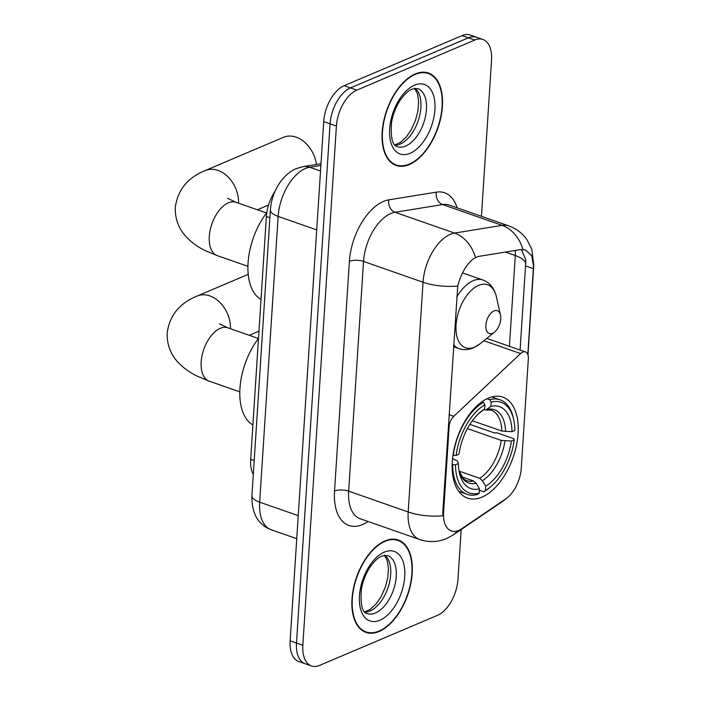<?xml version="1.0" encoding="UTF-8"?>
<svg xmlns="http://www.w3.org/2000/svg" width="701" height="701" viewBox="0 0 701 701"><rect width="100%" height="100%" fill="white"/><g stroke="black" fill="none" stroke-linecap="round" stroke-linejoin="round"><path stroke-width="1.05" d="M448.333 426.558L449.113 426.83A10.094 5.582 -70.7 0 1 453.757 416.324L520.58 353.567A10.094 5.582 -70.7 0 1 522.736 352.104A10.094 5.582 -70.7 0 1 525.461 351.911A10.094 5.582 -70.7 0 1 528.344 358.807L521.272 468.128A27.251 15.08 109.3 0 1 505.824 498.84L461.635 528.817A27.251 15.08 109.3 0 1 458.708 530.438A27.251 15.08 109.3 0 1 451.348 530.946A27.251 15.08 109.3 0 1 443.584 512.335L442.804 512.063L457.744 286.043C460.916 273.933 466.069 264.873 473.201 258.862L478.073 256.496L520.764 249.574L525.592 250.047L531.717 255.777L533.514 266.284L527.818 354.513M481.981 497.123A53.486 29.6 109.3 0 0 516.444 445.459A53.486 29.6 109.3 0 0 502.819 397.134A53.486 29.6 109.3 0 0 488.378 398.133A53.486 29.6 109.3 0 0 453.924 449.788A53.486 29.6 109.3 0 0 467.541 498.113A53.486 29.6 109.3 0 0 481.981 497.123M449.113 426.83L443.584 512.335M253.298 474.481A30.274 16.754 -70.7 0 1 250.678 459.295L266.38 216.521A30.274 16.754 -70.7 0 1 275.046 191.285M379.162 631.478A48.947 27.085 109.3 0 0 410.698 584.205A48.947 27.085 109.3 0 0 398.229 539.98A48.947 27.085 109.3 0 0 385.024 540.892A48.947 27.085 109.3 0 0 353.488 588.165A48.947 27.085 109.3 0 0 365.957 632.39A48.947 27.085 109.3 0 0 379.162 631.478M395.382 539.516A48.947 27.085 109.3 0 0 394.935 539.227M409.358 164.542A48.947 27.085 109.3 0 0 440.894 117.269A48.947 27.085 109.3 0 0 428.425 73.044A48.947 27.085 109.3 0 0 415.22 73.956A48.947 27.085 109.3 0 0 383.684 121.229A48.947 27.085 109.3 0 0 396.153 165.462A48.947 27.085 109.3 0 0 409.358 164.542M425.577 72.58A48.947 27.085 109.3 0 0 425.13 72.291M457.192 530.981A35.322 23.589 -124.2 0 1 453.083 535.021L446.519 538.596C437.757 542.241 428.819 542.548 419.697 539.525A40.369 22.336 -70.7 0 1 408.192 511.967A35.322 13.223 3.7 0 0 442.883 515.77L442.804 512.063M481.447 216.329L491.541 60.163A30.274 16.754 109.3 0 0 482.91 39.484L470.213 35.05A30.274 16.754 109.3 0 0 462.047 35.62L344.147 85.688L350.491 87.905A30.274 16.754 109.3 0 0 330.066 123.832L296.488 643.062A30.274 16.754 109.3 0 0 305.119 663.733A30.274 16.754 109.3 0 1 296.488 643.062L330.066 123.832A30.274 16.754 109.3 0 1 350.491 87.905L468.391 37.836L350.491 87.905L356.844 90.122A30.274 16.754 109.3 0 0 336.41 126.049L302.841 645.279A30.274 16.754 109.3 0 0 311.472 665.95A30.274 16.754 109.3 0 0 319.638 665.38L437.538 615.312A30.274 16.754 109.3 0 0 457.963 579.385L461.188 529.518M476.566 37.267A30.274 16.754 109.3 0 0 468.391 37.836A30.274 16.754 109.3 0 1 476.566 37.267M521.395 249.495L525.697 259.528L525.689 263.558L520.081 350.036M482.91 39.484A30.274 16.754 109.3 0 0 474.743 40.053L356.844 90.122M393.103 163.99A48.947 27.085 109.3 0 0 393.629 164.043M362.908 630.926A48.947 27.085 109.3 0 0 363.433 630.979M344.147 85.688A30.274 16.754 109.3 0 0 323.713 121.615L290.144 640.837A30.274 16.754 109.3 0 0 298.775 661.516L311.472 665.95M384.989 541.356A48.439 26.804 109.3 0 0 353.786 588.139A48.439 26.804 109.3 0 0 366.124 631.916A48.439 26.804 109.3 0 0 379.197 631.005A48.439 26.804 109.3 0 0 410.4 584.222A48.439 26.804 109.3 0 0 398.063 540.453A48.439 26.804 109.3 0 0 384.989 541.356M415.185 74.429A48.439 26.804 109.3 0 0 383.973 121.212A48.439 26.804 109.3 0 0 396.319 164.98A48.439 26.804 109.3 0 0 409.393 164.078A48.439 26.804 109.3 0 0 440.596 117.295A48.439 26.804 109.3 0 0 428.258 73.526A48.439 26.804 109.3 0 0 415.185 74.429M487.029 398.746L489.675 399.666L491.147 402.102A48.036 26.585 109.3 0 1 513.693 419.557A48.036 26.585 109.3 0 1 514.858 430.475L511.984 431.702A43.392 24.009 109.3 0 0 490.866 406.422L485.872 409.962L483.795 409.726M472.351 420.758L501.828 431.054L511.984 431.702M469.88 424.368L494.354 432.911L496.93 432.797L513.912 438.73L514.254 439.816A48.036 26.585 109.3 0 1 490.017 487.344A48.036 26.585 109.3 0 1 485.425 490.516L485.705 486.187A43.392 24.009 109.3 0 0 511.38 441.034L501.224 440.394L467.409 428.583M459.085 471.116L479.668 478.301L482.384 480.667L485.705 486.187M258.494 338.46A55.502 30.713 109.3 0 0 252.903 424.972M483.471 402.304A50.051 27.698 109.3 0 0 453.275 455.405L456.106 455.431A48.036 26.585 109.3 0 1 484.934 404.74L483.471 402.304L481.955 401.769M513.693 419.557L513.307 417.822A50.051 27.698 109.3 0 0 500.102 399.815A50.051 27.698 109.3 0 0 489.675 399.666M485.425 490.516L483.716 491.839A50.051 27.698 109.3 0 0 488.632 488.457L490.017 487.344M483.716 491.839L479.405 490.332M484.934 404.74L484.654 409.06A43.392 24.009 109.3 0 0 480.816 411.75A43.392 24.009 109.3 0 0 458.98 454.213L456.106 455.431M490.866 406.422L491.147 402.102M511.38 441.034L514.254 439.816M479.186 413.134L484.654 409.06M452.671 464.745A50.051 27.698 109.3 0 0 467.085 494.328A50.051 27.698 109.3 0 0 477.512 494.468L479.221 493.145A48.036 26.585 109.3 0 1 455.51 464.772L452.163 464.57M455.51 464.772L458.375 463.545A43.392 24.009 109.3 0 0 459.427 472.982A43.392 24.009 109.3 0 0 479.502 488.825L479.221 493.145M452.548 458.603L457.613 461.092L458.375 463.545M479.502 488.825L476.181 483.304L473.464 480.939L461.766 476.855M316.44 164.481A28.259 21.03 -113 0 0 283.432 137.326L205.244 170.536A28.259 21.03 67 0 1 227.807 176.696A28.259 21.03 67 0 1 238.559 203.211M494.021 310.902A12.11 6.703 109.3 0 0 485.854 325.273A12.11 6.703 109.3 0 0 492.575 333.317A12.11 6.703 109.3 0 0 494.52 332.125A12.11 6.703 109.3 0 0 500.488 315.038A12.11 6.703 109.3 0 0 494.021 310.902M266.783 212.718A55.502 30.713 109.3 0 0 261.017 299.458M254.2 460.522L250.678 459.295M269.894 217.748L266.38 216.521M449.096 414.694L453.757 416.324M483.83 340.73L520.58 353.567M368.069 521.491L367.972 521.553A50.454 27.926 -70.7 0 1 334.535 491.042L349.396 261.307A10.094 3.777 -176.3 0 1 363.53 261.447L348.677 491.173A40.369 22.336 109.3 0 0 360.183 518.74L419.697 539.525M349.396 261.307A50.454 27.926 -70.7 0 1 383.438 201.441A50.454 27.926 -70.7 0 1 388.783 199.855L436.346 192.144A50.454 27.926 -70.7 0 1 457.113 207.838M390.772 213.551A40.369 22.336 109.3 0 0 363.53 261.447L423.045 282.231A40.369 22.336 -70.7 0 1 450.287 234.336A40.369 22.336 -70.7 0 1 454.555 233.074L502.126 225.363A40.369 22.336 -70.7 0 1 508.751 225.871L449.236 205.078A40.369 22.336 109.3 0 0 442.611 204.569L395.04 212.289A40.369 22.336 109.3 0 0 390.772 213.551M457.744 286.043A35.322 13.223 -176.3 0 1 423.045 282.231L408.192 511.967L348.677 491.173A10.094 3.777 -176.3 0 0 334.535 491.042M533.514 266.284A35.322 13.223 3.7 0 0 533.785 264.934L531.77 249.284L527.117 239.961C522.525 233.328 516.4 228.631 508.751 225.871M522.937 249.495A35.322 28.18 -99.2 0 0 502.126 225.363L442.611 204.569A10.094 8.053 80.8 0 1 436.346 192.144M506.394 498.437L502.31 501.618A35.322 23.589 -124.2 0 0 504.781 499.55M475.418 257.398A35.322 28.18 -99.2 0 0 454.555 233.074L395.04 212.289A10.094 8.053 80.8 0 1 388.783 199.855M525.689 263.558A27.251 10.2 3.7 0 0 515.296 255.541L509.425 346.312M515.323 250.45A32.29 17.867 -70.7 0 1 515.296 255.541L505.351 252.071M336.41 126.049L323.713 121.615M302.841 645.279L290.144 640.837M474.743 40.053L462.047 35.62M533.373 268.649L525.522 265.907M320.883 165.436L309.649 167.259A40.369 22.336 109.3 0 0 305.373 168.52A40.369 22.336 109.3 0 0 278.139 216.416L259.659 502.179A40.369 22.336 109.3 0 0 271.173 529.746C257.994 524.742 251.58 513.36 251.931 495.607L270.411 209.844A20.18 7.553 -176.3 0 0 278.139 216.416L316.712 229.893M298.232 515.656L259.659 502.179A20.18 7.553 -176.3 0 1 251.931 495.607M320.523 171.053L309.649 167.259A20.18 16.105 -99.2 0 0 303.077 166.645L320.997 163.736M364.993 612.157A30.756 17.026 109.3 0 0 369.935 611.044A30.756 17.026 109.3 0 0 389.055 584.266A30.756 17.026 109.3 0 0 384.884 555.21M375.491 612.981A30.756 17.026 109.3 0 0 395.311 583.276A30.756 17.026 109.3 0 0 387.478 555.481L381.905 556.024C378.225 557.453 374.281 561.15 370.058 567.118C365.685 573.786 362.776 581.225 361.33 589.436C360.296 604.665 362.251 612.7 367.193 613.559A30.756 17.026 109.3 0 0 375.491 612.981M384.297 552.116A36.811 20.373 109.3 0 0 359.455 595.797A36.811 20.373 109.3 0 0 379.889 620.254A36.811 20.373 109.3 0 0 404.731 576.572A36.811 20.373 109.3 0 0 384.297 552.116M395.189 145.221A30.756 17.026 109.3 0 0 400.131 144.117A30.756 17.026 109.3 0 0 419.251 117.33A30.756 17.026 109.3 0 0 415.08 88.282M405.686 146.053A30.756 17.026 109.3 0 0 425.507 116.348A30.756 17.026 109.3 0 0 417.673 88.554L412.1 89.097C408.42 90.517 404.477 94.214 400.253 100.182C395.881 106.85 392.972 114.298 391.526 122.509C390.492 137.729 392.446 145.773 397.388 146.632A30.756 17.026 109.3 0 0 405.686 146.053M414.493 85.18A36.811 20.373 109.3 0 0 389.651 128.87A36.811 20.373 109.3 0 0 410.085 153.317A36.811 20.373 109.3 0 0 434.927 109.636A36.811 20.373 109.3 0 0 414.493 85.18M239.83 391.859L209.24 381.169A28.259 15.641 -70.7 0 1 201.178 361.874A28.259 15.641 -70.7 0 1 220.245 328.348A28.259 15.641 -70.7 0 1 227.869 327.823L219.448 323.818M209.24 381.169L197.077 376.087C189.997 372.652 183.864 368.27 178.676 362.943C170.694 354.706 166.856 344.717 167.171 332.949C169.554 315.468 179.544 303.165 197.13 296.05A28.259 21.03 67 0 1 219.693 302.201A28.259 21.03 67 0 1 230.445 328.716M501.828 431.054A37.337 20.662 109.3 0 0 491.086 410.138L485.872 409.962M479.668 478.301A37.337 20.662 109.3 0 0 501.224 440.394M480.781 412.065A38.818 21.477 109.3 0 0 479.212 413.108M505.552 431.65A38.818 21.477 109.3 0 0 486.985 409.437M482.384 480.667A38.818 21.477 109.3 0 0 504.948 440.982M473.464 480.939A37.337 20.662 109.3 0 1 466.463 480.641L463.554 478.888L459.015 470.879A38.818 21.477 109.3 0 0 476.181 483.304M247.944 266.345L217.354 255.663A28.259 15.641 -70.7 0 1 209.301 236.368A28.259 15.641 -70.7 0 1 228.36 202.834A28.259 15.641 -70.7 0 1 235.992 202.309L227.562 198.313M462.52 272.882L482.945 280.014C489.903 282.678 494.38 288.269 496.387 296.768A33.376 18.471 109.3 0 0 478.573 285.386A33.376 18.471 109.3 0 0 456.053 324.992A33.376 18.471 109.3 0 0 474.577 347.153A33.376 18.471 109.3 0 0 479.94 343.867L473.341 347.88C468.417 349.939 463.633 350.185 458.989 348.607A36.329 20.101 109.3 0 1 453.617 344.778M482.945 280.014A36.329 20.101 109.3 0 0 473.14 280.698A36.329 20.101 109.3 0 0 456.693 297.277M486.739 338.39L525.461 351.911M527.967 354.943L533.785 264.934M453.083 535.021L502.31 501.618M270.411 209.844C271.05 201.134 273.609 192.977 278.095 185.379C284.562 174.978 291.818 170.325 296.278 168.626L303.077 166.645M271.173 529.746L296.751 538.683M364.678 611.824L370.005 609.537L376.087 603.938L381.186 596.472L385.392 587.009L387.802 577.501L388.45 568.52L387.232 560.555L384.428 555.271M362.461 630.637L366.124 631.916M394.4 539.174L398.063 540.453M394.873 144.897L400.201 142.61L406.282 137.01L411.382 129.545L415.588 120.073L417.998 110.574L418.646 101.584L417.428 93.627L414.624 88.344M392.656 163.701L396.319 164.98M424.596 72.247L428.258 73.526M197.13 296.05L248.242 274.336M491.839 396.932L500.102 399.815M458.831 491.436L467.085 494.328M249.276 335.297L258.967 331.179M258.459 338.504L227.869 327.823M217.354 255.663L205.191 250.581C198.12 247.146 191.986 242.756 186.799 237.429C178.808 229.201 174.978 219.203 175.285 207.443C177.668 189.953 187.658 177.651 205.244 170.536M453.494 346.688L458.989 348.607M500.488 315.038L496.387 296.768M494.52 332.125L479.94 343.867M257.39 209.783L268.536 205.051M266.582 212.99L235.992 202.309"/></g></svg>
